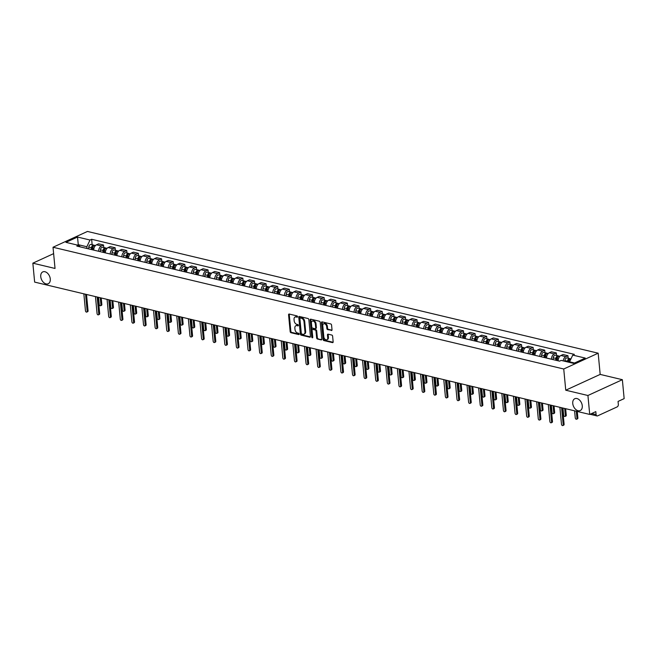 <?xml version="1.0" encoding="UTF-8"?>
<svg xmlns="http://www.w3.org/2000/svg" width="657" height="657" viewBox="0 0 657 657"><rect width="100%" height="100%" fill="white"/><g stroke="black" fill="none" stroke-linecap="round" stroke-linejoin="round"><path stroke-width="0.99" d="M297.555 316.666A0.698 0.468 -114.6 0 0 296.98 315.894L289.22 314.046A1.002 0.665 -114.6 0 0 288.571 314.802L290.164 331.613A1.002 0.665 -114.6 0 0 290.985 332.721L298.746 334.569A0.698 0.468 -114.6 0 0 298.623 333.263L297.613 333.025A3.195 2.135 -114.6 0 1 294.993 329.477L294.862 328.073A3.195 2.135 -114.6 0 1 295.864 325.724A3.195 2.135 -114.6 0 1 296.915 325.642L297.925 325.88A0.698 0.468 -114.6 0 0 297.802 324.574L296.792 324.336A3.195 2.135 -114.6 0 1 294.172 320.788L294.04 319.392A3.195 2.135 -114.6 0 1 295.05 317.044A3.195 2.135 -114.6 0 1 296.093 316.961L297.104 317.2A0.698 0.468 -114.6 0 0 297.555 316.666M572.748 403.497A6.513 4.353 -114.6 0 0 580.23 410.559A6.513 4.353 -114.6 0 0 582.274 405.771A6.513 4.353 -114.6 0 0 574.801 398.717A6.513 4.353 -114.6 0 0 572.748 403.497M40.75 276.679A6.513 4.353 -114.6 0 0 48.224 283.734A6.513 4.353 -114.6 0 0 50.277 278.946A6.513 4.353 -114.6 0 0 42.795 271.891A6.513 4.353 -114.6 0 0 40.75 276.679M331.374 330.528A1.002 0.665 -114.6 0 0 332.015 329.765L331.563 325.051A1.002 0.665 -114.6 0 0 330.75 323.942L322.127 321.889A1.002 0.665 -114.6 0 0 321.487 322.644L323.072 339.455A1.002 0.665 -114.6 0 0 323.893 340.564L332.516 342.617A1.002 0.665 -114.6 0 0 333.156 341.862L332.614 336.162A1.002 0.665 -114.6 0 0 331.801 335.054L328.106 334.175A1.002 0.665 -114.6 0 0 327.465 334.939L327.736 337.764A2.669 1.782 -114.6 0 1 326.89 339.726A2.669 1.782 -114.6 0 1 323.827 336.827L322.776 325.765A2.669 1.782 -114.6 0 1 323.622 323.802A2.669 1.782 -114.6 0 1 326.685 326.693L326.866 328.541A1.002 0.665 -114.6 0 0 327.679 329.65L331.933 330.266M563.739 368.996L565.751 390.209L587.925 395.498L589.715 414.427L34.64 282.099L32.85 263.17L55.032 268.458L53.02 247.246L563.739 368.996L598.174 353.195L87.455 231.445L53.02 247.246M308.847 319.639A1.002 0.665 -114.6 0 0 308.026 318.53L299.411 316.469A1.002 0.665 -114.6 0 0 298.763 317.232L300.356 334.035A1.002 0.665 -114.6 0 0 301.169 335.144L309.792 337.205A1.002 0.665 -114.6 0 0 310.433 336.441L308.847 319.639M310.769 319.179L319.384 321.232A1.002 0.665 -114.6 0 1 320.205 322.341L321.799 339.152A1.002 0.665 -114.6 0 1 321.15 339.907L317.462 339.028A1.002 0.665 -114.6 0 1 316.649 337.92L316.001 331.103A1.002 0.665 -114.6 0 0 315.179 329.995L312.732 329.412A1.002 0.665 -114.6 0 0 312.091 330.175L312.765 337.271A0.698 0.468 -114.6 0 1 311.738 337.025L310.129 319.943A1.002 0.665 -114.6 0 1 310.769 319.179M587.925 395.498L622.36 379.697L624.15 398.627L618.056 401.427L618.336 404.375A2.037 1.347 103.4 0 1 617.137 406.905L597.648 415.848A2.037 1.347 103.4 0 1 596.991 415.93L590.052 414.271M622.36 379.697L600.178 374.408L598.174 353.195M589.715 414.427L595.809 411.627L596.088 414.575A2.037 1.347 103.4 0 0 596.991 415.93M53.628 253.635L32.85 263.17M98.64 251.278A4.681 3.088 -76.6 0 1 101.424 245.964L96.513 244.79A4.681 3.088 103.4 0 0 93.729 250.103M96.513 244.79L98.616 243.829L103.527 245.004L103.765 247.5M101.424 245.964L103.527 245.004M115.369 250.268L115.139 247.771L110.228 246.597L108.126 247.558A4.681 3.088 103.4 0 0 105.342 252.871M110.253 254.045A4.681 3.088 -76.6 0 1 113.037 248.732L115.139 247.771M126.982 253.035L126.744 250.539L121.832 249.364L119.738 250.325A4.681 3.088 103.4 0 0 116.954 255.639M121.865 256.813A4.681 3.088 -76.6 0 1 124.649 251.5L126.744 250.539M138.594 255.803L138.356 253.306L133.445 252.132L131.343 253.093A4.681 3.088 103.4 0 0 128.567 258.406M133.478 259.581A4.681 3.088 -76.6 0 1 136.254 254.267L138.356 253.306M150.207 258.571L149.968 256.074L145.057 254.9L142.955 255.86A4.681 3.088 103.4 0 0 140.171 261.174M145.09 262.348A4.681 3.088 -76.6 0 1 147.866 257.035L149.968 256.074M161.819 261.338L161.581 258.842L156.67 257.667L154.567 258.636A4.681 3.088 103.4 0 0 151.783 263.942M156.695 265.116A4.681 3.088 -76.6 0 1 159.479 259.802L161.581 258.842M173.423 264.106L173.193 261.609L168.274 260.435L166.18 261.404A4.681 3.088 103.4 0 0 163.396 266.709M168.307 267.884A4.681 3.088 -76.6 0 1 171.091 262.57L173.193 261.609M185.036 266.873L184.798 264.377L179.887 263.202L177.784 264.171A4.681 3.088 103.4 0 0 175.008 269.485M179.919 270.651A4.681 3.088 -76.6 0 1 182.703 265.338L184.798 264.377M196.648 269.641L196.41 267.144L191.499 265.97L189.397 266.939A4.681 3.088 103.4 0 0 186.621 272.253M191.532 273.419A4.681 3.088 -76.6 0 1 194.308 268.105L196.41 267.144M208.261 272.409L208.023 269.912L203.112 268.738L201.009 269.707A4.681 3.088 103.4 0 0 198.225 275.02M203.136 276.186A4.681 3.088 -76.6 0 1 205.92 270.873L208.023 269.912M219.865 275.176L219.635 272.68L214.716 271.505L212.622 272.474A4.681 3.088 103.4 0 0 209.838 277.788M214.749 278.954A4.681 3.088 -76.6 0 1 217.533 273.64L219.635 272.68M231.478 277.944L231.239 275.447L226.328 274.273L224.226 275.242A4.681 3.088 103.4 0 0 221.45 280.555M226.361 281.722A4.681 3.088 -76.6 0 1 229.145 276.408L231.239 275.447M243.09 280.711L242.852 278.215L237.941 277.04L235.838 278.01A4.681 3.088 103.4 0 0 233.063 283.323M237.974 284.489A4.681 3.088 -76.6 0 1 240.749 279.176L242.852 278.215M254.702 283.479L254.464 280.982L249.553 279.808L247.451 280.777A4.681 3.088 103.4 0 0 244.667 286.091M249.586 287.257A4.681 3.088 -76.6 0 1 252.362 281.943L254.464 280.982M266.307 286.255L266.077 283.75L261.166 282.576L259.063 283.545A4.681 3.088 103.4 0 0 256.279 288.858M261.19 290.024A4.681 3.088 -76.6 0 1 263.974 284.711L266.077 283.75M277.919 289.023L277.681 286.518L272.77 285.343L270.676 286.312A4.681 3.088 103.4 0 0 267.892 291.626M272.803 292.792A4.681 3.088 -76.6 0 1 275.587 287.479L277.681 286.518M289.532 291.79L289.294 289.285L284.382 288.111L282.28 289.08A4.681 3.088 103.4 0 0 279.504 294.393M284.415 295.56A4.681 3.088 -76.6 0 1 287.191 290.246L289.294 289.285M301.144 294.558L300.906 292.053L295.995 290.879L293.893 291.848A4.681 3.088 103.4 0 0 291.117 297.161M296.028 298.327A4.681 3.088 -76.6 0 1 298.804 293.014L300.906 292.053M312.757 297.325L312.518 294.821L307.607 293.654L305.505 294.615A4.681 3.088 103.4 0 0 302.721 299.929M307.632 301.095A4.681 3.088 -76.6 0 1 310.416 295.781L312.518 294.821M324.361 300.093L324.131 297.588L319.212 296.422L317.117 297.383A4.681 3.088 103.4 0 0 314.333 302.696M319.245 303.863A4.681 3.088 -76.6 0 1 322.029 298.549L324.131 297.588M335.973 302.861L335.735 300.356L330.824 299.19L328.722 300.15A4.681 3.088 103.4 0 0 325.946 305.464M330.857 306.63A4.681 3.088 -76.6 0 1 333.641 301.325L335.735 300.356M347.586 305.628L347.348 303.123L342.437 301.957L340.334 302.918A4.681 3.088 103.4 0 0 337.558 308.232M342.469 309.398A4.681 3.088 -76.6 0 1 345.245 304.092L347.348 303.123M359.198 308.396L358.96 305.891L354.049 304.725L351.947 305.686A4.681 3.088 103.4 0 0 349.163 310.999M354.082 312.174A4.681 3.088 -76.6 0 1 356.858 306.86L358.96 305.891M370.803 311.163L370.573 308.659L365.662 307.492L363.559 308.453A4.681 3.088 103.4 0 0 360.775 313.767M365.686 314.941A4.681 3.088 -76.6 0 1 368.47 309.628L370.573 308.659M382.415 313.931L382.177 311.426L377.266 310.26L375.172 311.221A4.681 3.088 103.4 0 0 372.388 316.534M377.299 317.709A4.681 3.088 -76.6 0 1 380.083 312.395L382.177 311.426M394.028 316.699L393.789 314.194L388.878 313.028L386.776 313.989A4.681 3.088 103.4 0 0 384 319.302M388.911 320.476A4.681 3.088 -76.6 0 1 391.687 315.163L393.789 314.194M405.64 319.466L405.402 316.961L400.491 315.795L398.388 316.756A4.681 3.088 103.4 0 0 395.604 322.07M400.524 323.244A4.681 3.088 -76.6 0 1 403.299 317.931L405.402 316.961M417.252 322.234L417.014 319.729L412.103 318.563L410.001 319.524A4.681 3.088 103.4 0 0 407.217 324.837M412.128 326.012A4.681 3.088 -76.6 0 1 414.912 320.698L417.014 319.729M428.857 325.001L428.627 322.497L423.708 321.33L421.613 322.291A4.681 3.088 103.4 0 0 418.829 327.605M423.74 328.779A4.681 3.088 -76.6 0 1 426.524 323.466L428.627 322.497M440.469 327.769L440.231 325.264L435.32 324.098L433.218 325.059A4.681 3.088 103.4 0 0 430.442 330.372M435.353 331.547A4.681 3.088 -76.6 0 1 438.137 326.233L440.231 325.264M452.082 330.537L451.844 328.032L446.932 326.866L444.83 327.827A4.681 3.088 103.4 0 0 442.054 333.14M446.965 334.314A4.681 3.088 -76.6 0 1 449.741 329.001L451.844 328.032M463.694 333.304L463.456 330.8L458.545 329.633L456.443 330.594A4.681 3.088 103.4 0 0 453.659 335.908M458.57 337.082A4.681 3.088 -76.6 0 1 461.354 331.769L463.456 330.8M475.298 336.072L475.068 333.575L470.149 332.401L468.055 333.362A4.681 3.088 103.4 0 0 465.271 338.675M470.182 339.85A4.681 3.088 -76.6 0 1 472.966 334.536L475.068 333.575M486.911 338.84L486.673 336.343L481.762 335.169L479.667 336.129A4.681 3.088 103.4 0 0 476.883 341.443M481.795 342.617A4.681 3.088 -76.6 0 1 484.579 337.304L486.673 336.343M498.523 341.607L498.285 339.111L493.374 337.936L491.272 338.897A4.681 3.088 103.4 0 0 488.496 344.211M493.407 345.385A4.681 3.088 -76.6 0 1 496.183 340.071L498.285 339.111M510.136 344.375L509.898 341.878L504.987 340.704L502.884 341.665A4.681 3.088 103.4 0 0 500.1 346.978M505.019 348.153A4.681 3.088 -76.6 0 1 507.795 342.839L509.898 341.878M521.748 347.142L521.51 344.646L516.599 343.471L514.497 344.432A4.681 3.088 103.4 0 0 511.713 349.746M516.624 350.92A4.681 3.088 -76.6 0 1 519.408 345.607L521.51 344.646M533.353 349.91L533.114 347.413L528.203 346.239L526.109 347.2A4.681 3.088 103.4 0 0 523.325 352.513M528.236 353.688A4.681 3.088 -76.6 0 1 531.02 348.374L533.114 347.413M544.965 352.678L544.727 350.181L539.816 349.007L537.713 349.967A4.681 3.088 103.4 0 0 534.938 355.281M539.849 356.455A4.681 3.088 -76.6 0 1 542.633 351.142L544.727 350.181M556.578 355.445L556.339 352.949L551.428 351.774L549.326 352.735A4.681 3.088 103.4 0 0 546.55 358.049M551.461 359.223A4.681 3.088 -76.6 0 1 554.237 353.909L556.339 352.949M568.19 358.213L567.952 355.716L563.041 354.542L560.938 355.503A4.681 3.088 103.4 0 0 558.154 360.816M563.148 360.882A4.681 3.088 -76.6 0 1 565.849 356.677L567.952 355.716M87.011 248.502L86.847 246.745L78.282 244.7L77.436 245.094M78.339 245.307L77.518 237.046L90.017 240.027L86.847 246.745M80.4 246.925L78.446 245.332L65.946 242.351L77.518 237.046M574.538 363.001L569.578 361.818L572.748 355.1L574.374 354.361L91.635 239.279L90.017 240.027M572.748 355.1L585.256 358.081L573.684 363.395L561.185 360.414L559.567 361.153L76.828 246.079L78.446 245.332M565.751 390.209L600.178 374.408M569.578 361.818L569.635 362.426M92.152 244.733L91.635 239.279M297.547 316.83L296.783 316.641A3.195 2.135 -114.6 0 0 295.732 316.723L295.05 317.044M295.864 325.724L296.553 325.412A3.195 2.135 -114.6 0 1 297.605 325.33L298.368 325.511M289.31 314.062A1.002 0.665 -114.6 0 0 289.261 314.489L290.854 331.292A1.002 0.665 -114.6 0 0 291.667 332.401L299.19 334.191M299.502 316.493A1.002 0.665 -114.6 0 0 299.452 316.912L301.046 333.723A1.002 0.665 -114.6 0 0 301.859 334.832L310.391 336.86M300.331 317.972A0.698 0.468 -114.6 0 0 299.888 318.505L301.284 333.255A0.698 0.468 -114.6 0 0 301.85 334.035L302.91 334.282A3.195 2.135 -114.6 0 0 303.961 334.199A3.195 2.135 -114.6 0 0 304.971 331.851L304.01 321.766A3.195 2.135 -114.6 0 0 301.391 318.226L300.331 317.972L301.021 317.651A0.698 0.468 -114.6 0 0 300.627 317.832M303.961 334.199L304.651 333.887A3.195 2.135 -114.6 0 0 305.653 331.539L304.971 331.851M301.021 317.651L302.08 317.906A3.195 2.135 -114.6 0 1 304.7 321.454L305.653 331.539M321.749 339.57L317.462 339.028M312.404 329.444L313.093 329.124A1.002 0.665 -114.6 0 1 313.422 329.1L315.869 329.683A1.002 0.665 -114.6 0 1 316.69 330.791L317.331 337.608A1.002 0.665 -114.6 0 0 318.152 338.716M310.86 319.203A1.002 0.665 -114.6 0 0 310.81 319.622L312.428 336.713A0.698 0.468 -114.6 0 0 312.765 337.361M315.335 324.032A2.669 1.782 -114.6 0 0 312.264 321.142A2.669 1.782 -114.6 0 0 311.426 323.104L311.796 326.997A1.002 0.665 -114.6 0 0 312.609 328.106L315.056 328.689A1.002 0.665 -114.6 0 0 315.705 327.933L315.335 324.032L316.017 323.72A2.669 1.782 -114.6 0 0 312.954 320.821L312.264 321.142M315.746 328.377A1.002 0.665 -114.6 0 0 316.387 327.613L315.705 327.933M316.017 323.72L316.387 327.613M323.622 323.802L324.312 323.482A2.669 1.782 -114.6 0 1 327.375 326.381L327.547 328.221A1.002 0.665 -114.6 0 0 328.369 329.329L331.966 330.192M326.89 339.726L327.58 339.406A2.669 1.782 -114.6 0 0 328.426 337.443L327.736 337.764M328.204 334.199A1.002 0.665 -114.6 0 0 328.155 334.618L328.426 337.443M322.217 321.914A1.002 0.665 -114.6 0 0 322.176 322.332L323.761 339.143A1.002 0.665 -114.6 0 0 324.583 340.244L333.107 342.281M92.588 249.832L92.752 248.042A2.546 1.675 -76.6 0 1 95.068 245.431L95.479 245.529M98.558 297.342L99.232 304.487A1.174 0.78 -114.6 0 0 100.94 304.897L100.266 297.744M92.185 249.742L92.382 247.664A1.224 0.805 -76.6 0 1 93.31 246.4M91.323 249.529L91.487 247.738A2.546 1.675 -76.6 0 1 93.803 245.127A2.546 1.675 -76.6 0 1 94.386 245.472M88.638 248.896L88.81 247.098A2.546 1.675 -76.6 0 1 91.118 244.486L93.803 245.127M101.219 297.974L101.835 304.487A1.174 0.78 65.4 0 1 101.474 305.341L100.578 305.751M86.519 294.467L88.063 310.802A1.174 0.78 65.4 0 1 87.693 311.664L86.798 312.075A1.174 0.78 -114.6 0 0 87.167 311.213L85.566 294.246M83.85 293.835L85.459 310.802A1.174 0.78 -114.6 0 0 86.798 312.075M104.2 252.6L104.364 250.81A2.546 1.675 -76.6 0 1 106.672 248.198L107.091 248.297M110.162 300.109L110.844 307.254A1.174 0.78 -114.6 0 0 112.552 307.665L111.879 300.512M103.798 252.51L103.995 250.432A1.224 0.805 -76.6 0 1 104.915 249.167M102.927 252.296L103.1 250.506A2.546 1.675 -76.6 0 1 105.407 247.894A2.546 1.675 -76.6 0 1 105.999 248.239M100.25 251.664L100.422 249.865A2.546 1.675 -76.6 0 1 102.73 247.254L105.407 247.894M112.832 300.742L113.447 307.254A1.174 0.78 65.4 0 1 113.078 308.108L112.183 308.519M115.804 255.368L115.977 253.577A2.546 1.675 -76.6 0 1 118.285 250.966L118.703 251.064M121.775 302.877L122.448 310.022A1.174 0.78 -114.6 0 0 124.165 310.433L123.491 303.279M115.41 255.277L115.607 253.2A1.224 0.805 -76.6 0 1 116.527 251.935M114.54 255.064L114.712 253.273A2.546 1.675 -76.6 0 1 117.02 250.662A2.546 1.675 -76.6 0 1 117.611 251.007M111.862 254.431L112.035 252.633A2.546 1.675 -76.6 0 1 114.343 250.021L117.02 250.662M124.444 303.509L125.06 310.022A1.174 0.78 65.4 0 1 124.69 310.876L123.795 311.287M98.131 297.235L99.675 313.57A1.174 0.78 65.4 0 1 99.306 314.432L98.41 314.843A1.174 0.78 -114.6 0 0 98.78 313.98L97.179 297.013M95.462 296.603L97.072 313.57A1.174 0.78 -114.6 0 0 98.41 314.843M109.744 300.003L111.288 316.337A1.174 0.78 65.4 0 1 110.918 317.2L110.023 317.61A1.174 0.78 -114.6 0 0 110.392 316.748L108.783 299.781M107.075 299.37L108.676 316.337A1.174 0.78 -114.6 0 0 110.023 317.61M127.417 258.135L127.589 256.345A2.546 1.675 -76.6 0 1 129.897 253.733L130.316 253.832M133.387 305.645L134.061 312.789A1.174 0.78 -114.6 0 0 135.777 313.2L135.096 306.047M127.023 258.045L127.22 255.967A1.224 0.805 -76.6 0 1 128.14 254.702M126.152 257.831L126.325 256.041A2.546 1.675 -76.6 0 1 128.632 253.43A2.546 1.675 -76.6 0 1 129.215 253.774M123.475 257.199L123.639 255.401A2.546 1.675 -76.6 0 1 125.955 252.789L128.632 253.43M136.056 306.277L136.672 312.789A1.174 0.78 65.4 0 1 136.303 313.644L135.408 314.054M139.029 260.903L139.194 259.113A2.546 1.675 -76.6 0 1 141.51 256.501L141.92 256.6M145 308.412L145.673 315.557A1.174 0.78 -114.6 0 0 147.382 315.968L146.708 308.815M138.635 260.813L138.824 258.735A1.224 0.805 -76.6 0 1 139.752 257.47M137.765 260.599L137.929 258.809A2.546 1.675 -76.6 0 1 140.245 256.197A2.546 1.675 -76.6 0 1 140.828 256.542M135.087 259.967L135.252 258.168A2.546 1.675 -76.6 0 1 137.559 255.557L140.245 256.197M147.669 309.045L148.277 315.557A1.174 0.78 65.4 0 1 147.915 316.411L147.02 316.822M150.642 263.671L150.806 261.88A2.546 1.675 -76.6 0 1 153.122 259.269L153.533 259.367M156.612 311.18L157.286 318.325A1.174 0.78 -114.6 0 0 158.994 318.735L158.321 311.582M150.239 263.58L150.437 261.511A1.224 0.805 -76.6 0 1 151.356 260.238M149.377 263.367L149.541 261.576A2.546 1.675 -76.6 0 1 151.849 258.965A2.546 1.675 -76.6 0 1 152.44 259.31M146.692 262.734L146.864 260.936A2.546 1.675 -76.6 0 1 149.172 258.324L151.849 258.965M159.273 311.812L159.889 318.325A1.174 0.78 65.4 0 1 159.52 319.179L158.624 319.589M121.356 302.77L122.9 319.105A1.174 0.78 65.4 0 1 122.53 319.967L121.635 320.378A1.174 0.78 -114.6 0 0 122.005 319.516L120.395 302.548M118.687 302.138L120.288 319.105A1.174 0.78 -114.6 0 0 121.635 320.378M132.96 305.538L134.504 321.873A1.174 0.78 65.4 0 1 134.143 322.735L133.248 323.145A1.174 0.78 -114.6 0 0 133.609 322.283L132.008 305.316M130.3 304.905L131.901 321.873A1.174 0.78 -114.6 0 0 133.248 323.145M144.573 308.305L146.117 324.64A1.174 0.78 65.4 0 1 145.747 325.502L144.852 325.913A1.174 0.78 -114.6 0 0 145.222 325.051L143.62 308.084M141.904 307.673L143.513 324.648A1.174 0.78 -114.6 0 0 144.852 325.913M162.246 266.438L162.419 264.648A2.546 1.675 -76.6 0 1 164.726 262.036L165.145 262.135M168.217 313.947L168.898 321.092A1.174 0.78 -114.6 0 0 170.606 321.503L169.933 314.35M161.852 266.348L162.049 264.278A1.224 0.805 -76.6 0 1 162.969 263.005M160.981 266.134L161.154 264.344A2.546 1.675 -76.6 0 1 163.462 261.732A2.546 1.675 -76.6 0 1 164.053 262.077M158.304 265.502L158.477 263.703A2.546 1.675 -76.6 0 1 160.784 261.092L163.462 261.732M170.886 314.58L171.502 321.092A1.174 0.78 65.4 0 1 171.132 321.946L170.237 322.357M156.185 311.073L157.729 327.408A1.174 0.78 65.4 0 1 157.36 328.27L156.465 328.681A1.174 0.78 -114.6 0 0 156.834 327.818L155.233 310.851M153.516 310.441L155.118 327.416A1.174 0.78 -114.6 0 0 156.465 328.681M173.859 269.206L174.031 267.415A2.546 1.675 -76.6 0 1 176.339 264.804L176.758 264.902M179.829 316.715L180.503 323.86A1.174 0.78 -114.6 0 0 182.219 324.271L181.546 317.117M173.464 269.115L173.662 267.046A1.224 0.805 -76.6 0 1 174.581 265.781M172.594 268.91L172.766 267.112A2.546 1.675 -76.6 0 1 175.074 264.5A2.546 1.675 -76.6 0 1 175.657 264.845M169.917 268.27L170.081 266.471A2.546 1.675 -76.6 0 1 172.397 263.859L175.074 264.5M182.498 317.347L183.114 323.86A1.174 0.78 65.4 0 1 182.745 324.714L181.849 325.125M167.798 313.841L169.342 330.175A1.174 0.78 65.4 0 1 168.972 331.038L168.077 331.448A1.174 0.78 -114.6 0 0 168.447 330.586L166.837 313.619M165.129 313.208L166.73 330.184A1.174 0.78 -114.6 0 0 168.077 331.448M185.471 271.973L185.644 270.183A2.546 1.675 -76.6 0 1 187.951 267.571L188.37 267.67M191.442 319.483L192.115 326.628A1.174 0.78 -114.6 0 0 193.831 327.038L193.15 319.885M185.077 271.883L185.266 269.813A1.224 0.805 -76.6 0 1 186.194 268.549M184.206 271.678L184.371 269.879A2.546 1.675 -76.6 0 1 186.687 267.268A2.546 1.675 -76.6 0 1 187.27 267.613M181.529 271.037L181.693 269.239A2.546 1.675 -76.6 0 1 184.009 266.627L186.687 267.268M194.111 320.115L194.727 326.628A1.174 0.78 65.4 0 1 194.357 327.49L193.462 327.9M179.402 316.608L180.946 332.943A1.174 0.78 65.4 0 1 180.585 333.805L179.69 334.216A1.174 0.78 -114.6 0 0 180.051 333.354L178.449 316.387M176.741 315.976L178.343 332.951A1.174 0.78 -114.6 0 0 179.69 334.216M197.084 274.741L197.248 272.951A2.546 1.675 -76.6 0 1 199.564 270.339L199.974 270.438M203.054 322.25L203.727 329.395A1.174 0.78 -114.6 0 0 205.436 329.806L204.762 322.661M196.681 274.651L196.878 272.581A1.224 0.805 -76.6 0 1 197.806 271.316M195.819 274.445L195.983 272.647A2.546 1.675 -76.6 0 1 198.299 270.035A2.546 1.675 -76.6 0 1 198.882 270.38M193.133 273.805L193.306 272.006A2.546 1.675 -76.6 0 1 195.614 269.395L198.299 270.035M205.715 322.883L206.331 329.395A1.174 0.78 65.4 0 1 205.97 330.257L205.074 330.668M191.015 319.376L192.558 335.711A1.174 0.78 65.4 0 1 192.189 336.573L191.294 336.984A1.174 0.78 -114.6 0 0 191.663 336.121L190.062 319.154M188.345 318.744L189.955 335.719A1.174 0.78 -114.6 0 0 191.294 336.984M208.688 277.509L208.86 275.718A2.546 1.675 -76.6 0 1 211.168 273.107L211.587 273.205M214.658 325.018L215.34 332.163A1.174 0.78 -114.6 0 0 217.048 332.573L216.375 325.429M208.294 277.418L208.491 275.349A1.224 0.805 -76.6 0 1 209.411 274.084M207.423 277.213L207.596 275.414A2.546 1.675 -76.6 0 1 209.903 272.803A2.546 1.675 -76.6 0 1 210.495 273.148M204.746 276.572L204.918 274.774A2.546 1.675 -76.6 0 1 207.226 272.162L209.903 272.803M217.327 325.65L217.943 332.163A1.174 0.78 65.4 0 1 217.574 333.025L216.679 333.436M202.627 322.152L204.171 338.478A1.174 0.78 65.4 0 1 203.801 339.341L202.906 339.751A1.174 0.78 -114.6 0 0 203.276 338.889L201.674 321.922M199.958 321.511L201.568 338.486A1.174 0.78 -114.6 0 0 202.906 339.751M220.3 280.276L220.473 278.486A2.546 1.675 -76.6 0 1 222.78 275.874L223.199 275.973M226.271 327.786L226.944 334.93A1.174 0.78 -114.6 0 0 228.661 335.341L227.987 328.196M219.906 280.186L220.103 278.116A1.224 0.805 -76.6 0 1 221.023 276.852M219.036 279.981L219.208 278.182A2.546 1.675 -76.6 0 1 221.516 275.57A2.546 1.675 -76.6 0 1 222.107 275.915M216.358 279.34L216.531 277.55A2.546 1.675 -76.6 0 1 218.838 274.93L221.516 275.57M228.94 328.418L229.556 334.93A1.174 0.78 65.4 0 1 229.186 335.793L228.291 336.203M214.239 324.919L215.783 341.246A1.174 0.78 65.4 0 1 215.414 342.108L214.519 342.519A1.174 0.78 -114.6 0 0 214.888 341.656L213.279 324.689M211.57 324.279L213.172 341.254A1.174 0.78 -114.6 0 0 214.519 342.519M231.913 283.044L232.085 281.253A2.546 1.675 -76.6 0 1 234.393 278.642L234.812 278.74M237.883 330.553L238.557 337.698A1.174 0.78 -114.6 0 0 240.273 338.109L239.591 330.964M231.519 282.953L231.707 280.884A1.224 0.805 -76.6 0 1 232.635 279.619M230.648 282.748L230.821 280.95A2.546 1.675 -76.6 0 1 233.128 278.338A2.546 1.675 -76.6 0 1 233.711 278.683M227.971 282.108L228.135 280.317A2.546 1.675 -76.6 0 1 230.451 277.706L233.128 278.338M240.552 331.185L241.168 337.698A1.174 0.78 65.4 0 1 240.799 338.56L239.904 338.971M225.852 327.687L227.396 344.013A1.174 0.78 65.4 0 1 227.026 344.876L226.131 345.286A1.174 0.78 -114.6 0 0 226.501 344.424L224.891 327.457M223.183 327.046L224.784 344.022A1.174 0.78 -114.6 0 0 226.131 345.286M243.525 285.811L243.69 284.021A2.546 1.675 -76.6 0 1 246.005 281.41L246.416 281.508M249.496 333.321L250.169 340.466A1.174 0.78 -114.6 0 0 251.877 340.876L251.204 333.731M243.123 285.721L243.32 283.652A1.224 0.805 -76.6 0 1 244.248 282.387M242.261 285.516L242.425 283.717A2.546 1.675 -76.6 0 1 244.741 281.106A2.546 1.675 -76.6 0 1 245.324 281.451M239.575 284.875L239.748 283.085A2.546 1.675 -76.6 0 1 242.055 280.473L244.741 281.106M252.165 333.953L252.773 340.466A1.174 0.78 65.4 0 1 252.411 341.328L251.516 341.739M237.456 330.455L239 346.781A1.174 0.78 65.4 0 1 238.639 347.643L237.735 348.054A1.174 0.78 -114.6 0 0 238.105 347.192L236.504 330.225M234.787 329.814L236.397 346.789A1.174 0.78 -114.6 0 0 237.735 348.054M255.138 288.579L255.302 286.789A2.546 1.675 -76.6 0 1 257.618 284.177L258.029 284.276M261.1 336.088L261.782 343.233A1.174 0.78 -114.6 0 0 263.49 343.644L262.816 336.499M254.735 288.489L254.932 286.419A1.224 0.805 -76.6 0 1 255.852 285.154M253.873 288.283L254.037 286.485A2.546 1.675 -76.6 0 1 256.345 283.873A2.546 1.675 -76.6 0 1 256.936 284.218M251.188 287.643L251.36 285.852A2.546 1.675 -76.6 0 1 253.668 283.241L256.345 283.873M263.769 336.721L264.385 343.233A1.174 0.78 65.4 0 1 264.015 344.096L263.12 344.506M249.069 333.222L250.613 349.549A1.174 0.78 65.4 0 1 250.243 350.411L249.348 350.822A1.174 0.78 -114.6 0 0 249.717 349.959L248.116 332.992M246.4 332.582L248.009 349.557A1.174 0.78 -114.6 0 0 249.348 350.822M266.742 291.347L266.914 289.556A2.546 1.675 -76.6 0 1 269.222 286.945L269.641 287.043M272.712 338.856L273.394 346.001A1.174 0.78 -114.6 0 0 275.102 346.411L274.429 339.267M266.348 291.256L266.545 289.187A1.224 0.805 -76.6 0 1 267.465 287.922M265.477 291.051L265.65 289.252A2.546 1.675 -76.6 0 1 267.957 286.641A2.546 1.675 -76.6 0 1 268.549 286.986M262.8 290.41L262.972 288.62A2.546 1.675 -76.6 0 1 265.28 286.009L267.957 286.641M275.382 339.488L275.997 346.001A1.174 0.78 65.4 0 1 275.628 346.863L274.733 347.274M260.681 335.99L262.225 352.316A1.174 0.78 65.4 0 1 261.856 353.179L260.96 353.589A1.174 0.78 -114.6 0 0 261.33 352.727L259.72 335.76M258.012 335.349L259.614 352.324A1.174 0.78 -114.6 0 0 260.96 353.589M278.354 294.114L278.527 292.324A2.546 1.675 -76.6 0 1 280.835 289.712L281.253 289.811M284.325 341.624L284.998 348.768A1.174 0.78 -114.6 0 0 286.715 349.179L286.033 342.034M277.96 294.024L278.157 291.954A1.224 0.805 -76.6 0 1 279.077 290.69M277.09 293.819L277.262 292.02A2.546 1.675 -76.6 0 1 279.57 289.409A2.546 1.675 -76.6 0 1 280.153 289.753M274.412 293.178L274.577 291.388A2.546 1.675 -76.6 0 1 276.893 288.776L279.57 289.409M286.994 342.256L287.61 348.768A1.174 0.78 65.4 0 1 287.24 349.631L286.345 350.041M272.294 338.757L273.838 355.084A1.174 0.78 65.4 0 1 273.468 355.946L272.573 356.357A1.174 0.78 -114.6 0 0 272.942 355.503L271.333 338.527M269.625 338.117L271.226 355.092A1.174 0.78 -114.6 0 0 272.573 356.357M289.967 296.89L290.139 295.092A2.546 1.675 -76.6 0 1 292.447 292.48L292.858 292.579M295.937 344.391L296.611 351.536A1.174 0.78 -114.6 0 0 298.327 351.947L297.646 344.802M289.573 296.792L289.762 294.722A1.224 0.805 -76.6 0 1 290.69 293.457M288.702 296.586L288.866 294.788A2.546 1.675 -76.6 0 1 291.182 292.176A2.546 1.675 -76.6 0 1 291.765 292.521M286.025 295.946L286.189 294.155A2.546 1.675 -76.6 0 1 288.505 291.544L291.182 292.176M298.607 345.024L299.222 351.536A1.174 0.78 65.4 0 1 298.853 352.398L297.958 352.809M283.898 341.525L285.442 357.86A1.174 0.78 65.4 0 1 285.081 358.714L284.185 359.124A1.174 0.78 -114.6 0 0 284.547 358.27L282.945 341.295M281.237 340.884L282.839 357.86A1.174 0.78 -114.6 0 0 284.185 359.124M301.579 299.658L301.744 297.859A2.546 1.675 -76.6 0 1 304.06 295.248L304.47 295.346M307.55 347.159L308.223 354.304A1.174 0.78 -114.6 0 0 309.932 354.714L309.258 347.569M301.177 299.559L301.374 297.49A1.224 0.805 -76.6 0 1 302.302 296.225M300.315 299.354L300.479 297.555A2.546 1.675 -76.6 0 1 302.795 294.944A2.546 1.675 -76.6 0 1 303.378 295.289M297.629 298.713L297.802 296.923A2.546 1.675 -76.6 0 1 300.109 294.311L302.795 294.944M310.211 347.799L310.827 354.304A1.174 0.78 65.4 0 1 310.465 355.166L309.57 355.577M295.51 344.293L297.054 360.627A1.174 0.78 65.4 0 1 296.685 361.481L295.79 361.892A1.174 0.78 -114.6 0 0 296.159 361.038L294.558 344.063M292.841 343.652L294.451 360.627A1.174 0.78 -114.6 0 0 295.79 361.892M313.184 302.425L313.356 300.627A2.546 1.675 -76.6 0 1 315.664 298.015L316.083 298.114M319.154 349.926L319.836 357.071A1.174 0.78 -114.6 0 0 321.544 357.482L320.871 350.337M312.789 302.327L312.987 300.257A1.224 0.805 -76.6 0 1 313.906 298.992M311.919 302.121L312.091 300.331A2.546 1.675 -76.6 0 1 314.399 297.711A2.546 1.675 -76.6 0 1 314.99 298.056M309.242 301.481L309.414 299.691A2.546 1.675 -76.6 0 1 311.722 297.079L314.399 297.711M321.823 350.567L322.439 357.071A1.174 0.78 65.4 0 1 322.07 357.934L321.174 358.344M307.123 347.06L308.667 363.395A1.174 0.78 65.4 0 1 308.297 364.249L307.402 364.66A1.174 0.78 -114.6 0 0 307.772 363.806L306.17 346.83M304.454 346.42L306.055 363.395A1.174 0.78 -114.6 0 0 307.402 364.66M324.796 305.193L324.969 303.394A2.546 1.675 -76.6 0 1 327.276 300.783L327.695 300.881M330.767 352.694L331.44 359.839A1.174 0.78 -114.6 0 0 333.156 360.25L332.483 353.105M324.402 305.094L324.599 303.025A1.224 0.805 -76.6 0 1 325.519 301.76M323.531 304.889L323.704 303.099A2.546 1.675 -76.6 0 1 326.012 300.487A2.546 1.675 -76.6 0 1 326.603 300.824M320.854 304.248L321.027 302.458A2.546 1.675 -76.6 0 1 323.334 299.847L326.012 300.487M333.436 353.335L334.052 359.839A1.174 0.78 65.4 0 1 333.682 360.701L332.787 361.112M318.735 349.828L320.279 366.163A1.174 0.78 65.4 0 1 319.91 367.017L319.015 367.427A1.174 0.78 -114.6 0 0 319.384 366.573L317.774 349.598M316.066 349.187L317.668 366.163A1.174 0.78 -114.6 0 0 319.015 367.427M336.409 307.961L336.581 306.162A2.546 1.675 -76.6 0 1 338.889 303.55L339.308 303.649M342.379 355.462L343.053 362.607A1.174 0.78 -114.6 0 0 344.769 363.017L344.087 355.872M336.014 307.862L336.203 305.792A1.224 0.805 -76.6 0 1 337.131 304.528M335.144 307.657L335.316 305.866A2.546 1.675 -76.6 0 1 337.624 303.255A2.546 1.675 -76.6 0 1 338.207 303.591M332.467 307.016L332.631 305.226A2.546 1.675 -76.6 0 1 334.947 302.614L337.624 303.255M345.048 356.102L345.664 362.607A1.174 0.78 65.4 0 1 345.295 363.469L344.399 363.879M330.34 352.595L331.884 368.93A1.174 0.78 65.4 0 1 331.522 369.784L330.627 370.195A1.174 0.78 -114.6 0 0 330.988 369.341L329.387 352.366M327.679 351.955L329.28 368.93A1.174 0.78 -114.6 0 0 330.627 370.195M348.021 310.728L348.185 308.93A2.546 1.675 -76.6 0 1 350.501 306.318L350.912 306.417M353.992 358.229L354.665 365.382A1.174 0.78 -114.6 0 0 356.373 365.785L355.7 358.64M347.619 310.63L347.816 308.56A1.224 0.805 -76.6 0 1 348.744 307.295M346.756 310.424L346.921 308.634A2.546 1.675 -76.6 0 1 349.237 306.022A2.546 1.675 -76.6 0 1 349.82 306.359M344.071 309.784L344.243 307.993A2.546 1.675 -76.6 0 1 346.551 305.382L349.237 306.022M356.652 358.87L357.268 365.374A1.174 0.78 65.4 0 1 356.907 366.236L356.012 366.647M341.952 355.363L343.496 371.698A1.174 0.78 65.4 0 1 343.126 372.552L342.231 372.962A1.174 0.78 -114.6 0 0 342.601 372.108L340.999 355.133M339.283 354.723L340.893 371.698A1.174 0.78 -114.6 0 0 342.231 372.962M359.634 313.496L359.798 311.697A2.546 1.675 -76.6 0 1 362.106 309.086L362.524 309.184M365.596 360.997L366.278 368.15A1.174 0.78 -114.6 0 0 367.986 368.552L367.312 361.407M359.231 313.397L359.428 311.328A1.224 0.805 -76.6 0 1 360.348 310.063M358.361 313.192L358.533 311.402A2.546 1.675 -76.6 0 1 360.841 308.79A2.546 1.675 -76.6 0 1 361.432 309.135M355.683 312.551L355.856 310.761A2.546 1.675 -76.6 0 1 358.164 308.149L360.841 308.79M368.265 361.637L368.881 368.142A1.174 0.78 65.4 0 1 368.511 369.004L367.616 369.415M353.565 358.131L355.108 374.465A1.174 0.78 65.4 0 1 354.739 375.319L353.844 375.73A1.174 0.78 -114.6 0 0 354.213 374.876L352.612 357.901M350.895 357.49L352.505 374.465A1.174 0.78 -114.6 0 0 353.844 375.73M371.238 316.263L371.41 314.465A2.546 1.675 -76.6 0 1 373.718 311.853L374.137 311.952M377.208 363.764L377.882 370.918A1.174 0.78 -114.6 0 0 379.598 371.32L378.925 364.175M370.844 316.165L371.041 314.095A1.224 0.805 -76.6 0 1 371.961 312.831M369.973 315.96L370.146 314.169A2.546 1.675 -76.6 0 1 372.453 311.558A2.546 1.675 -76.6 0 1 373.045 311.903M367.296 315.319L367.468 313.529A2.546 1.675 -76.6 0 1 369.776 310.917L372.453 311.558M379.877 364.405L380.493 370.909A1.174 0.78 65.4 0 1 380.124 371.772L379.229 372.182M365.177 360.898L366.721 377.233A1.174 0.78 65.4 0 1 366.351 378.087L365.456 378.498A1.174 0.78 -114.6 0 0 365.826 377.644L364.216 360.668M362.508 360.258L364.109 377.233A1.174 0.78 -114.6 0 0 365.456 378.498M382.85 319.031L383.023 317.232A2.546 1.675 -76.6 0 1 385.331 314.621L385.749 314.719M388.821 366.532L389.494 373.685A1.174 0.78 -114.6 0 0 391.211 374.088L390.529 366.943M382.456 318.932L382.653 316.863A1.224 0.805 -76.6 0 1 383.573 315.598M381.586 318.727L381.758 316.937A2.546 1.675 -76.6 0 1 384.066 314.325A2.546 1.675 -76.6 0 1 384.649 314.67M378.908 318.087L379.073 316.296A2.546 1.675 -76.6 0 1 381.389 313.685L384.066 314.325M391.49 367.173L392.106 373.677A1.174 0.78 65.4 0 1 391.736 374.539L390.841 374.95M376.79 363.666L378.333 380.001A1.174 0.78 65.4 0 1 377.964 380.855L377.069 381.265A1.174 0.78 -114.6 0 0 377.438 380.411L375.829 363.436M374.12 363.034L375.722 380.001A1.174 0.78 -114.6 0 0 377.069 381.265M394.463 321.799L394.627 320A2.546 1.675 -76.6 0 1 396.943 317.388L397.354 317.487M400.433 369.3L401.107 376.453A1.174 0.78 -114.6 0 0 402.815 376.855L402.141 369.71M394.069 321.7L394.257 319.63A1.224 0.805 -76.6 0 1 395.185 318.366M393.198 321.495L393.362 319.704A2.546 1.675 -76.6 0 1 395.678 317.093A2.546 1.675 -76.6 0 1 396.261 317.438M390.521 320.854L390.685 319.064A2.546 1.675 -76.6 0 1 392.993 316.452L395.678 317.093M403.102 369.94L403.71 376.445A1.174 0.78 65.4 0 1 403.349 377.307L402.454 377.718M388.394 366.434L389.938 382.768A1.174 0.78 65.4 0 1 389.576 383.622L388.681 384.041A1.174 0.78 -114.6 0 0 389.043 383.179L387.441 366.204M385.733 365.801L387.334 382.768A1.174 0.78 -114.6 0 0 388.681 384.041M406.075 324.566L406.24 322.768A2.546 1.675 -76.6 0 1 408.555 320.156L408.966 320.263M412.046 372.067L412.719 379.22A1.174 0.78 -114.6 0 0 414.427 379.623L413.754 372.478M405.673 324.468L405.87 322.398A1.224 0.805 -76.6 0 1 406.798 321.133M404.811 324.262L404.975 322.472A2.546 1.675 -76.6 0 1 407.283 319.86A2.546 1.675 -76.6 0 1 407.874 320.205M402.125 323.622L402.298 321.831A2.546 1.675 -76.6 0 1 404.605 319.22L407.283 319.86M414.707 372.708L415.323 379.212A1.174 0.78 65.4 0 1 414.953 380.075L414.058 380.485M400.006 369.201L401.55 385.536A1.174 0.78 65.4 0 1 401.181 386.398L400.285 386.809A1.174 0.78 -114.6 0 0 400.655 385.946L399.054 368.971M397.337 368.569L398.947 385.536A1.174 0.78 -114.6 0 0 400.285 386.809M417.68 327.334L417.852 325.535A2.546 1.675 -76.6 0 1 420.16 322.924L420.579 323.03M423.65 374.835L424.332 381.988A1.174 0.78 -114.6 0 0 426.04 382.39L425.366 375.246M417.285 327.235L417.482 325.166A1.224 0.805 -76.6 0 1 418.402 323.901M416.415 327.03L416.587 325.24A2.546 1.675 -76.6 0 1 418.895 322.628A2.546 1.675 -76.6 0 1 419.486 322.973M413.738 326.389L413.91 324.599A2.546 1.675 -76.6 0 1 416.218 321.987L418.895 322.628M426.319 375.476L426.935 381.98A1.174 0.78 65.4 0 1 426.565 382.842L425.67 383.253M411.619 371.969L413.163 388.303A1.174 0.78 65.4 0 1 412.793 389.166L411.898 389.576A1.174 0.78 -114.6 0 0 412.268 388.714L410.666 371.739M408.95 371.336L410.551 388.303A1.174 0.78 -114.6 0 0 411.898 389.576M429.292 330.101L429.464 328.311A2.546 1.675 -76.6 0 1 431.772 325.691L432.191 325.798M435.263 377.603L435.936 384.756A1.174 0.78 -114.6 0 0 437.652 385.158L436.979 378.013M428.898 330.003L429.095 327.933A1.224 0.805 -76.6 0 1 430.015 326.669M428.027 329.798L428.2 328.007A2.546 1.675 -76.6 0 1 430.507 325.396A2.546 1.675 -76.6 0 1 431.091 325.741M425.35 329.157L425.514 327.367A2.546 1.675 -76.6 0 1 427.83 324.755L430.507 325.396M437.932 378.243L438.548 384.747A1.174 0.78 65.4 0 1 438.178 385.61L437.283 386.02M423.231 374.736L424.775 391.071A1.174 0.78 65.4 0 1 424.406 391.933L423.51 392.344A1.174 0.78 -114.6 0 0 423.88 391.482L422.27 374.506M420.562 374.104L422.164 391.071A1.174 0.78 -114.6 0 0 423.51 392.344M440.904 332.869L441.077 331.079A2.546 1.675 -76.6 0 1 443.385 328.467L443.803 328.566M446.875 380.37L447.548 387.523A1.174 0.78 -114.6 0 0 449.265 387.926L448.583 380.781M440.51 332.771L440.699 330.701A1.224 0.805 -76.6 0 1 441.627 329.436M439.64 332.565L439.812 330.775A2.546 1.675 -76.6 0 1 442.12 328.163A2.546 1.675 -76.6 0 1 442.703 328.508M436.962 331.925L437.127 330.134A2.546 1.675 -76.6 0 1 439.443 327.523L442.12 328.163M449.544 381.011L450.16 387.515A1.174 0.78 65.4 0 1 449.79 388.377L448.895 388.788M434.835 377.504L436.379 393.839A1.174 0.78 65.4 0 1 436.018 394.701L435.123 395.112A1.174 0.78 -114.6 0 0 435.484 394.249L433.883 377.274M432.175 376.872L433.776 393.839A1.174 0.78 -114.6 0 0 435.123 395.112M452.517 335.637L452.681 333.846A2.546 1.675 -76.6 0 1 454.997 331.235L455.408 331.333M458.487 383.138L459.161 390.291A1.174 0.78 -114.6 0 0 460.869 390.693L460.196 383.548M452.115 335.538L452.312 333.469A1.224 0.805 -76.6 0 1 453.24 332.204M451.252 335.333L451.416 333.542A2.546 1.675 -76.6 0 1 453.732 330.931A2.546 1.675 -76.6 0 1 454.316 331.276M448.567 334.692L448.739 332.902A2.546 1.675 -76.6 0 1 451.047 330.29L453.732 330.931M461.148 383.778L461.764 390.283A1.174 0.78 65.4 0 1 461.403 391.145L460.508 391.556M446.448 380.272L447.992 396.606A1.174 0.78 65.4 0 1 447.622 397.469L446.727 397.879A1.174 0.78 -114.6 0 0 447.097 397.017L445.495 380.042M443.779 379.639L445.389 396.606A1.174 0.78 -114.6 0 0 446.727 397.879M464.129 338.404L464.294 336.614A2.546 1.675 -76.6 0 1 466.601 334.002L467.02 334.101M470.092 385.905L470.773 393.058A1.174 0.78 -114.6 0 0 472.482 393.461L471.808 386.316M463.727 338.306L463.924 336.236A1.224 0.805 -76.6 0 1 464.844 334.971M462.857 338.1L463.029 336.31A2.546 1.675 -76.6 0 1 465.337 333.699A2.546 1.675 -76.6 0 1 465.928 334.043M460.179 337.46L460.352 335.67A2.546 1.675 -76.6 0 1 462.659 333.058L465.337 333.699M472.761 386.546L473.377 393.05A1.174 0.78 65.4 0 1 473.007 393.913L472.112 394.323M458.06 383.039L459.604 399.374A1.174 0.78 65.4 0 1 459.235 400.236L458.34 400.647A1.174 0.78 -114.6 0 0 458.709 399.785L457.108 382.809M455.391 382.407L457.001 399.374A1.174 0.78 -114.6 0 0 458.34 400.647M475.734 341.172L475.906 339.382A2.546 1.675 -76.6 0 1 478.214 336.77L478.633 336.869M481.704 388.673L482.378 395.826A1.174 0.78 -114.6 0 0 484.094 396.237L483.421 389.084M475.339 341.073L475.537 339.004A1.224 0.805 -76.6 0 1 476.456 337.739M474.469 340.868L474.641 339.078A2.546 1.675 -76.6 0 1 476.949 336.466A2.546 1.675 -76.6 0 1 477.54 336.811M471.792 340.227L471.964 338.437A2.546 1.675 -76.6 0 1 474.272 335.826L476.949 336.466M484.373 389.314L484.989 395.818A1.174 0.78 65.4 0 1 484.62 396.68L483.724 397.091M469.673 385.807L471.217 402.141A1.174 0.78 65.4 0 1 470.847 403.004L469.952 403.414A1.174 0.78 -114.6 0 0 470.322 402.552L468.712 385.577M467.004 385.174L468.605 402.141A1.174 0.78 -114.6 0 0 469.952 403.414M487.346 343.94L487.519 342.149A2.546 1.675 -76.6 0 1 489.826 339.538L490.245 339.636M493.317 391.449L493.99 398.594A1.174 0.78 -114.6 0 0 495.707 399.004L495.025 391.851M486.952 343.841L487.149 341.771A1.224 0.805 -76.6 0 1 488.069 340.507M486.081 343.636L486.254 341.845A2.546 1.675 -76.6 0 1 488.562 339.234A2.546 1.675 -76.6 0 1 489.145 339.579M483.404 342.995L483.568 341.205A2.546 1.675 -76.6 0 1 485.884 338.593L488.562 339.234M495.986 392.081L496.602 398.594A1.174 0.78 65.4 0 1 496.232 399.448L495.337 399.858M481.285 388.574L482.829 404.909A1.174 0.78 65.4 0 1 482.46 405.771L481.565 406.182A1.174 0.78 -114.6 0 0 481.934 405.32L480.324 388.344M478.616 387.942L480.218 404.909A1.174 0.78 -114.6 0 0 481.565 406.182M498.959 346.707L499.123 344.917A2.546 1.675 -76.6 0 1 501.439 342.305L501.849 342.404M504.929 394.216L505.603 401.361A1.174 0.78 -114.6 0 0 507.311 401.772L506.637 394.619M498.556 346.609L498.753 344.539A1.224 0.805 -76.6 0 1 499.681 343.274M497.694 346.403L497.858 344.613A2.546 1.675 -76.6 0 1 500.174 342.001A2.546 1.675 -76.6 0 1 500.757 342.346M495.017 345.771L495.181 343.972A2.546 1.675 -76.6 0 1 497.489 341.361L500.174 342.001M507.598 394.849L508.206 401.361A1.174 0.78 65.4 0 1 507.845 402.215L506.949 402.626M492.89 391.342L494.434 407.677A1.174 0.78 65.4 0 1 494.072 408.539L493.177 408.95A1.174 0.78 -114.6 0 0 493.538 408.087L491.937 391.112M490.229 390.71L491.83 407.677A1.174 0.78 -114.6 0 0 493.177 408.95M510.571 349.475L510.735 347.684A2.546 1.675 -76.6 0 1 513.051 345.073L513.462 345.171M516.533 396.984L517.215 404.129A1.174 0.78 -114.6 0 0 518.923 404.54L518.25 397.386M510.169 349.384L510.366 347.307A1.224 0.805 -76.6 0 1 511.286 346.042M509.306 349.171L509.471 347.381A2.546 1.675 -76.6 0 1 511.778 344.769A2.546 1.675 -76.6 0 1 512.37 345.114M506.621 348.538L506.793 346.74A2.546 1.675 -76.6 0 1 509.101 344.128L511.778 344.769M519.202 397.616L519.818 404.129A1.174 0.78 65.4 0 1 519.449 404.983L518.554 405.394M504.502 394.11L506.046 410.444A1.174 0.78 65.4 0 1 505.676 411.307L504.781 411.717A1.174 0.78 -114.6 0 0 505.151 410.855L503.549 393.888M501.833 393.477L503.443 410.444A1.174 0.78 -114.6 0 0 504.781 411.717M522.175 352.242L522.348 350.452A2.546 1.675 -76.6 0 1 524.656 347.84L525.074 347.939M528.146 399.752L528.828 406.897A1.174 0.78 -114.6 0 0 530.536 407.307L529.862 400.154M521.781 352.152L521.978 350.074A1.224 0.805 -76.6 0 1 522.898 348.81M520.911 351.938L521.083 350.148A2.546 1.675 -76.6 0 1 523.391 347.537A2.546 1.675 -76.6 0 1 523.982 347.882M518.233 351.306L518.406 349.508A2.546 1.675 -76.6 0 1 520.714 346.896L523.391 347.537M530.815 400.384L531.431 406.897A1.174 0.78 65.4 0 1 531.061 407.751L530.166 408.161M516.115 396.877L517.659 413.212A1.174 0.78 65.4 0 1 517.289 414.074L516.394 414.485A1.174 0.78 -114.6 0 0 516.763 413.623L515.154 396.656M513.446 396.245L515.047 413.212A1.174 0.78 -114.6 0 0 516.394 414.485M533.788 355.01L533.96 353.22A2.546 1.675 -76.6 0 1 536.268 350.608L536.687 350.707M539.758 402.519L540.432 409.664A1.174 0.78 -114.6 0 0 542.148 410.075L541.467 402.922M533.394 354.92L533.591 352.842A1.224 0.805 -76.6 0 1 534.511 351.577M532.523 354.706L532.696 352.916A2.546 1.675 -76.6 0 1 535.003 350.304A2.546 1.675 -76.6 0 1 535.586 350.649M529.846 354.074L530.01 352.275A2.546 1.675 -76.6 0 1 532.326 349.664L535.003 350.304M542.427 403.152L543.043 409.664A1.174 0.78 65.4 0 1 542.674 410.518L541.779 410.929M527.727 399.645L529.271 415.98A1.174 0.78 65.4 0 1 528.901 416.842L528.006 417.252A1.174 0.78 -114.6 0 0 528.376 416.39L526.766 399.423M525.058 399.013L526.659 415.98A1.174 0.78 -114.6 0 0 528.006 417.252M545.4 357.778L545.573 355.987A2.546 1.675 -76.6 0 1 547.881 353.376L548.299 353.474M551.371 405.287L552.044 412.432A1.174 0.78 -114.6 0 0 553.761 412.842L553.079 405.689M545.006 357.687L545.195 355.609A1.224 0.805 -76.6 0 1 546.123 354.345M544.136 357.474L544.3 355.683A2.546 1.675 -76.6 0 1 546.616 353.072A2.546 1.675 -76.6 0 1 547.199 353.417M541.458 356.841L541.623 355.043A2.546 1.675 -76.6 0 1 543.939 352.431L546.616 353.072M554.04 405.919L554.656 412.432A1.174 0.78 65.4 0 1 554.286 413.286L553.391 413.696M539.331 402.413L540.875 418.747A1.174 0.78 65.4 0 1 540.514 419.609L539.619 420.02A1.174 0.78 -114.6 0 0 539.98 419.158L538.379 402.191M536.67 401.78L538.272 418.747A1.174 0.78 -114.6 0 0 539.619 420.02M557.013 360.545L557.177 358.755A2.546 1.675 -76.6 0 1 559.493 356.143L559.904 356.242M562.983 408.054L563.657 415.199A1.174 0.78 -114.6 0 0 565.365 415.61L564.692 408.457M556.61 360.455L556.808 358.377A1.224 0.805 -76.6 0 1 557.736 357.112M555.748 360.241L555.912 358.451A2.546 1.675 -76.6 0 1 558.228 355.839A2.546 1.675 -76.6 0 1 558.811 356.184M553.063 359.609L553.235 357.81A2.546 1.675 -76.6 0 1 555.543 355.199L558.228 355.839M565.644 408.687L566.26 415.199A1.174 0.78 65.4 0 1 565.899 416.053L565.004 416.464M550.944 405.18L552.488 421.515A1.174 0.78 65.4 0 1 552.118 422.377L551.223 422.788A1.174 0.78 -114.6 0 0 551.593 421.925L549.991 404.958M548.275 404.548L549.884 421.515A1.174 0.78 -114.6 0 0 551.223 422.788M568.724 362.212L568.79 361.522A2.546 1.675 -76.6 0 1 570.966 358.886M574.588 410.822L575.269 417.967A1.174 0.78 -114.6 0 0 576.977 418.378L576.304 411.225M568.33 362.114L568.42 361.153A1.224 0.805 -76.6 0 1 569.34 359.88M567.459 361.908L567.525 361.219A2.546 1.675 -76.6 0 1 569.833 358.607A2.546 1.675 -76.6 0 1 570.424 358.952M564.782 361.268L564.848 360.578A2.546 1.675 -76.6 0 1 567.155 357.966L569.833 358.607M577.257 411.454L577.873 417.967A1.174 0.78 65.4 0 1 577.503 418.821L576.608 419.232M562.556 407.948L564.1 424.282A1.174 0.78 65.4 0 1 563.731 425.145L562.835 425.555A1.174 0.78 -114.6 0 0 563.205 424.693L561.604 407.726M559.887 407.315L561.489 424.291A1.174 0.78 -114.6 0 0 562.835 425.555M554.237 353.909L549.326 352.735M542.633 351.142L537.713 349.967M531.02 348.374L526.109 347.2M519.408 345.607L514.497 344.432M507.795 342.839L502.884 341.665M496.183 340.071L491.272 338.897M484.579 337.304L479.667 336.129M472.966 334.536L468.055 333.362M461.354 331.769L456.443 330.594M449.741 329.001L444.83 327.827M438.137 326.233L433.218 325.059M426.524 323.466L421.613 322.291M414.912 320.698L410.001 319.524M403.299 317.931L398.388 316.756M391.687 315.163L386.776 313.989M380.083 312.395L375.172 311.221M368.47 309.628L363.559 308.453M356.858 306.86L351.947 305.686M345.245 304.092L340.334 302.918M333.641 301.325L328.722 300.15M322.029 298.549L317.117 297.383M310.416 295.781L305.505 294.615M298.804 293.014L293.893 291.848M287.191 290.246L282.28 289.08M275.587 287.479L270.676 286.312M263.974 284.711L259.063 283.545M252.362 281.943L247.451 280.777M240.749 279.176L235.838 278.01M229.145 276.408L224.226 275.242M217.533 273.64L212.622 272.474M205.92 270.873L201.009 269.707M194.308 268.105L189.397 266.939M182.703 265.338L177.784 264.171M171.091 262.57L166.18 261.404M159.479 259.802L154.567 258.636M147.866 257.035L142.955 255.86M136.254 254.267L131.343 253.093M124.649 251.5L119.738 250.325M113.037 248.732L108.126 247.558M565.849 356.677L560.938 355.503M591.678 413.524L596.088 414.575M296.783 316.641L296.093 316.961M297.605 325.33L296.915 325.642M291.667 332.401L290.985 332.721M290.854 331.292L290.164 331.613M289.261 314.489L288.571 314.802M310.359 336.942L309.792 337.205M301.859 334.832L301.169 335.144M301.046 333.723L300.356 334.035M299.452 316.912L298.763 317.232M304.7 321.454L304.01 321.766M302.08 317.906L301.391 318.226M321.716 339.653L321.15 339.907M317.331 337.608L316.649 337.92M316.69 330.791L316.001 331.103M315.869 329.683L315.179 329.995M313.422 329.1L312.732 329.412M312.428 336.713L311.738 337.025M310.81 319.622L310.129 319.943M328.369 329.329L327.679 329.65M327.547 328.221L326.866 328.541M327.375 326.381L326.685 326.693M328.155 334.618L327.465 334.939M333.074 342.363L332.516 342.617M324.583 340.244L323.893 340.564M323.761 339.143L323.072 339.455M322.176 322.332L321.487 322.644M92.752 248.042L93.951 248.33M88.81 247.098L91.487 247.738M101.835 304.487L100.94 304.897M87.167 311.213L88.063 310.802M104.364 250.81L105.563 251.097M100.422 249.865L103.1 250.506M113.447 307.254L112.552 307.665M115.977 253.577L117.176 253.865M112.035 252.633L114.712 253.273M125.06 310.022L124.165 310.433M98.78 313.98L99.675 313.57M110.392 316.748L111.288 316.337M127.589 256.345L128.788 256.632M123.639 255.401L126.325 256.041M136.672 312.789L135.777 313.2M139.194 259.113L140.393 259.4M135.252 258.168L137.929 258.809M148.277 315.557L147.382 315.968M150.806 261.88L152.005 262.168M146.864 260.936L149.541 261.576M159.889 318.325L158.994 318.735M122.005 319.516L122.9 319.105M133.609 322.283L134.504 321.873M145.222 325.051L146.117 324.64M162.419 264.648L163.618 264.935M158.477 263.703L161.154 264.344M171.502 321.092L170.606 321.503M156.834 327.818L157.729 327.408M174.031 267.415L175.23 267.703M170.081 266.471L172.766 267.112M183.114 323.86L182.219 324.271M168.447 330.586L169.342 330.175M185.644 270.183L186.843 270.47M181.693 269.239L184.371 269.879M194.727 326.628L193.831 327.038M180.051 333.354L180.946 332.943M197.248 272.951L198.447 273.238M193.306 272.006L195.983 272.647M206.331 329.395L205.436 329.806M191.663 336.121L192.558 335.711M208.86 275.718L210.059 276.006M204.918 274.774L207.596 275.414M217.943 332.163L217.048 332.573M203.276 338.889L204.171 338.478M220.473 278.486L221.672 278.773M216.531 277.55L219.208 278.182M229.556 334.93L228.661 335.341M214.888 341.656L215.783 341.246M232.085 281.253L233.284 281.541M228.135 280.317L230.821 280.95M241.168 337.698L240.273 338.109M226.501 344.424L227.396 344.013M243.69 284.021L244.889 284.309M239.748 283.085L242.425 283.717M252.773 340.466L251.877 340.876M238.105 347.192L239 346.781M255.302 286.789L256.501 287.076M251.36 285.852L254.037 286.485M264.385 343.233L263.49 343.644M249.717 349.959L250.613 349.549M266.914 289.556L268.113 289.844M262.972 288.62L265.65 289.252M275.997 346.001L275.102 346.411M261.33 352.727L262.225 352.316M278.527 292.324L279.726 292.611M274.577 291.388L277.262 292.02M287.61 348.768L286.715 349.179M272.942 355.503L273.838 355.084M290.139 295.092L291.33 295.379M286.189 294.155L288.866 294.788M299.222 351.536L298.327 351.947M284.547 358.27L285.442 357.86M301.744 297.859L302.943 298.147M297.802 296.923L300.479 297.555M310.827 354.304L309.932 354.714M296.159 361.038L297.054 360.627M313.356 300.627L314.555 300.914M309.414 299.691L312.091 300.331M322.439 357.071L321.544 357.482M307.772 363.806L308.667 363.395M324.969 303.394L326.168 303.682M321.027 302.458L323.704 303.099M334.052 359.839L333.156 360.25M319.384 366.573L320.279 366.163M336.581 306.162L337.78 306.449M332.631 305.226L335.316 305.866M345.664 362.607L344.769 363.017M330.988 369.341L331.884 368.93M348.185 308.93L349.384 309.217M344.243 307.993L346.921 308.634M357.268 365.374L356.373 365.785M342.601 372.108L343.496 371.698M359.798 311.697L360.997 311.985M355.856 310.761L358.533 311.402M368.881 368.142L367.986 368.552M354.213 374.876L355.108 374.465M371.41 314.465L372.609 314.752M367.468 313.529L370.146 314.169M380.493 370.909L379.598 371.32M365.826 377.644L366.721 377.233M383.023 317.232L384.222 317.52M379.073 316.296L381.758 316.937M392.106 373.677L391.211 374.088M377.438 380.411L378.333 380.001M394.627 320L395.826 320.288M390.685 319.064L393.362 319.704M403.71 376.445L402.815 376.855M389.043 383.179L389.938 382.768M406.24 322.768L407.439 323.055M402.298 321.831L404.975 322.472M415.323 379.212L414.427 379.623M400.655 385.946L401.55 385.536M417.852 325.535L419.051 325.823M413.91 324.599L416.587 325.24M426.935 381.98L426.04 382.39M412.268 388.714L413.163 388.303M429.464 328.311L430.663 328.59M425.514 327.367L428.2 328.007M438.548 384.747L437.652 385.158M423.88 391.482L424.775 391.071M441.077 331.079L442.276 331.358M437.127 330.134L439.812 330.775M450.16 387.515L449.265 387.926M435.484 394.249L436.379 393.839M452.681 333.846L453.88 334.126M448.739 332.902L451.416 333.542M461.764 390.283L460.869 390.693M447.097 397.017L447.992 396.606M464.294 336.614L465.493 336.893M460.352 335.67L463.029 336.31M473.377 393.05L472.482 393.461M458.709 399.785L459.604 399.374M475.906 339.382L477.105 339.661M471.964 338.437L474.641 339.078M484.989 395.818L484.094 396.237M470.322 402.552L471.217 402.141M487.519 342.149L488.718 342.428M483.568 341.205L486.254 341.845M496.602 398.594L495.707 399.004M481.934 405.32L482.829 404.909M499.123 344.917L500.322 345.196M495.181 343.972L497.858 344.613M508.206 401.361L507.311 401.772M493.538 408.087L494.434 407.677M510.735 347.684L511.934 347.972M506.793 346.74L509.471 347.381M519.818 404.129L518.923 404.54M505.151 410.855L506.046 410.444M522.348 350.452L523.547 350.739M518.406 349.508L521.083 350.148M531.431 406.897L530.536 407.307M516.763 413.623L517.659 413.212M533.96 353.22L535.159 353.507M530.01 352.275L532.696 352.916M543.043 409.664L542.148 410.075M528.376 416.39L529.271 415.98M545.573 355.987L546.764 356.275M541.623 355.043L544.3 355.683M554.656 412.432L553.761 412.842M539.98 419.158L540.875 418.747M557.177 358.755L558.376 359.042M553.235 357.81L555.912 358.451M566.26 415.199L565.365 415.61M551.593 421.925L552.488 421.515M568.79 361.522L569.627 361.72M564.848 360.578L567.525 361.219M577.873 417.967L576.977 418.378M563.205 424.693L564.1 424.282M300.791 317.676L300.101 317.988M316.074 328.352L315.385 328.664"/></g></svg>
